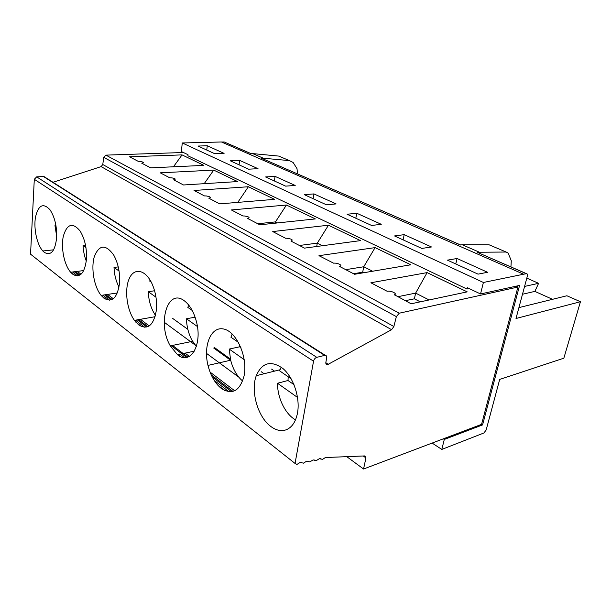 <?xml version="1.0" encoding="UTF-8"?>
<svg xmlns="http://www.w3.org/2000/svg" width="611" height="611" viewBox="0 0 611 611"><rect width="100%" height="100%" fill="white"/><g stroke="black" fill="none" stroke-linecap="round" stroke-linejoin="round"><path stroke-width="0.92" d="M397.631 296.747L415.64 293.112L427.112 272.605L370.877 282.778L387.153 291.271C390.872 290.424 397.921 293.799 394.378 294.762L394.324 295.014M394.378 294.762L411.134 303.789L467.209 291.859L427.112 272.605M328.466 225.215L272.743 231.561L285.612 238.275L286.414 238.221C291.921 238.909 293.456 239.871 291.019 241.101L304.492 248.127L360.528 240.619L328.466 225.215L317.292 243.147L322.379 245.729M371.61 225.459L347.101 214.247L356.755 213.239L381.279 224.306L371.61 225.459M355.816 218.234L356.755 213.239M431.488 246.966L404.199 234.655L394.53 235.945L421.834 248.433L431.488 246.966M487.593 272.285L457.059 258.506L447.435 260.149L478.031 274.14L487.593 272.285M221.449 141.989L523.612 274.209L483.393 282.473L182.284 142.966L221.449 141.989M224.092 153.369L207.266 145.777L198.002 146.044L214.751 153.705L224.092 153.369M258.033 168.689L239.665 160.395L230.271 160.8L248.578 169.178L258.033 168.689M295.205 185.461L275.072 176.38L265.564 176.946L285.65 186.134L295.205 185.461M336.096 203.914L313.924 193.908L304.331 194.68L326.465 204.807L336.096 203.914M526.59 273.705L477.756 252.519L526.392 273.72L523.612 274.209M417.909 226.33L261.623 158.287L263.31 158.218L252.687 153.598L278.746 156.088L289.431 160.617L293.12 162.488L297.007 168.636L297.496 173.845M221.602 142.05L224.206 141.981L250.984 153.659L252.687 153.598M477.756 252.519L479.444 252.236L462.244 244.759L489.136 244.82L490.877 245.553M418.566 226.628L460.534 245.019L462.244 244.759M320.378 458.685L322.394 459.464L325.411 457.532L364.851 455.921L365.936 457.922L363.553 469.019L346.765 456.661M238.741 377.117L206.465 353.349M195.108 344.986L164.222 322.241M516.028 286.2L517.907 287.048L481.56 424.362L363.553 469.019M320.89 459.075L319.385 458.678L316.162 460.679L313.107 459.892L309.846 461.916L306.737 461.129L303.43 463.169L300.284 462.382L296.931 464.436L295.052 463.436L313.542 361.216C314.062 359.222 315.139 357.931 316.788 357.336L324.678 355.388L43.465 176.526L36.691 176.854L34.3 179.29L30.55 254.176L295.052 463.436M526.392 273.72L527.186 273.965L527.354 276.073L516.005 318.491L580.45 301.735L563.846 358.191L499.699 379.416L486.157 430.007L483.927 432.97L441.806 449.429L444.296 439.439L443.342 438.828M177.511 354.747L170.301 345.872C157.226 324.029 167.238 288.125 183.957 300.52C189.616 304.645 193.771 311.679 196.421 321.615C202.783 345.07 190.151 365.729 177.511 354.747L194.367 351.142M244.369 374.276L244.087 375.918C239.81 391.139 232.18 395.279 221.19 388.329C214.996 383.265 210.596 375.628 207.992 365.409C203.112 345.918 210.787 326.503 223.252 328.932C235.716 330.78 247.44 355.403 244.369 374.276M297.519 412.921C295.8 421.651 292.119 427.234 286.475 429.678C281.373 431.565 276.111 430.457 270.673 426.363C257.697 416.839 250.457 391.032 256.261 375.696C262.088 362.445 271.001 360.078 282.992 368.578C293.547 377.545 300.291 397.876 297.519 412.921M156.363 310.273C153.644 325.442 147.755 330.314 138.682 324.899L134.42 320.363C126.752 309.762 124.247 289.324 129.318 278.44C134.229 267.274 145.632 269.543 152.108 283.924C155.759 292.333 157.18 301.116 156.363 310.273M119.519 283.473C117.251 298.046 112.05 302.949 103.923 298.183L101.121 295.396C94.086 286.849 90.825 268.237 94.315 256.658C99.173 244.553 105.642 244.018 113.715 255.054C118.259 263.433 120.199 272.903 119.519 283.473M86.464 259.438C84.562 273.445 79.957 278.349 72.64 274.133L70.647 272.239C64.254 265.037 60.772 247.89 63.315 236.266C66.981 223.901 72.533 222.099 79.988 230.843C84.807 238.718 86.968 248.249 86.464 259.438M56.64 237.748C55.059 251.243 50.95 256.108 44.328 252.366L42.846 250.991C37.019 244.759 33.529 228.82 35.446 217.379C38.302 205.09 43.137 202.531 49.949 209.71C54.753 216.997 56.983 226.345 56.64 237.748M31.909 255.253L30.55 254.176M197.414 326.526L186.462 318.766C186.699 326.717 188.593 333.965 192.129 340.518L196.375 346.46M195.115 317.178L186.462 318.766M188.662 305.004L187.829 307.417L192.205 310.441M291.149 378.812L279.586 370.816L281.274 367.203M297.542 397.456L277.516 383.265C277.356 397.799 285.299 414.22 295.51 419.864M238.473 342.412L230.927 337.196L232.218 334.003M293.998 384.678L288.002 380.508L277.516 383.265M455.775 263.96L457.059 258.506M510.949 266.885L511.285 260.737L508.184 253.122L506.175 252.03L479.444 252.236M299.421 245.477L317.292 243.147L316.712 246.493M224.206 141.981L251.152 153.659M289.431 160.617L263.31 158.218M313.122 198.705L313.924 193.908M481.575 424.301L482.575 424.912L519.579 285.421L480.536 293.96L467.239 287.636L466.903 289.034L187.898 155.767L188.02 154.705L181.337 151.528L182.284 142.966M281.877 157.417L278.746 156.088M43.465 176.526L45.161 177.297M517.907 287.048L399.243 313.206L396.356 316.613L103.694 157.317L102.785 164.519L101.113 166.612L53.02 182.284M103.694 157.317L105.909 155.133L399.243 313.206M183.399 152.506L105.909 155.133M242.659 381.043C236.915 376.177 232.883 369.075 230.561 359.734L229.24 349.072L239.565 346.811L239.604 344.604M288.002 380.508L288.178 376.758M274.522 371.129L271.612 369.105M241.009 347.812L239.565 346.811M264.074 373.741L261.172 371.687M244.224 359.68L229.24 349.072M580.45 301.735L566.886 295.762L518.907 307.623M524.582 286.429L538.604 283.321L534.877 291.386L552.52 299.314M534.877 291.386L522.489 294.25M405.246 300.719L414.38 298.817L420.269 301.849M363.721 272.735L362.682 272.2L353.548 273.736M538.604 283.321L526.804 278.127M429.128 299.963L415.64 293.112L414.38 298.817M345.757 269.665L363.744 266.747L362.682 272.2M375.093 247.615L410.829 264.777L354.586 274.278L339.449 266.373C343.603 265.816 337.692 262.608 333.598 263.181L318.965 255.681L375.093 247.615L363.744 266.747L372.588 271.238M403.107 239.871L404.199 234.655M460.702 244.996L261.623 158.287M482.575 424.912L444.296 439.439M480.536 293.96L483.393 282.473M466.903 289.034L469.179 288.56M44.015 176.571L325.304 355.327C326.434 355.518 326.893 356.381 326.679 357.931L325.877 362.239C325.671 363.797 326.137 364.652 327.282 364.805L391.59 329.696L393.866 326.526L396.356 316.613M325.304 355.327L324.678 355.388M182.055 154.889L203.898 165.382L150.673 167.842L141.714 163.168C144.204 162.778 143.829 162.205 140.591 161.449L138.109 161.281L129.479 156.783L182.055 154.889L173.44 166.788M213.728 170.102L237.603 181.574L183.506 184.98L173.661 179.84C176.212 179.321 175.624 178.664 171.905 177.87L169.698 177.77L160.235 172.829L213.728 170.102L204.204 183.674M248.379 186.745L274.591 199.339L219.7 203.875L208.832 198.201C211.414 197.506 210.566 196.757 206.289 195.948L204.456 195.917L194.023 190.472L248.379 186.745L237.786 202.378M286.444 205.029L315.368 218.921L259.805 224.802L247.745 218.509C250.296 217.585 249.135 216.737 244.247 215.958L242.895 215.973L231.34 209.947L286.444 205.029L275.462 221.892L277.509 222.931M432.122 443.067L441.806 449.429M274.377 180.978L275.072 176.38M239.069 164.825L239.665 160.395M206.755 150.046L207.266 145.777M55.929 225.543L54.975 225.627L56.075 226.406M56.701 236.449L54.975 225.627M85.532 245.255L83.058 245.523L85.945 247.562M86.311 261.08C84.402 256.299 83.317 251.113 83.058 245.523M118.251 266.892L114.005 267.442L119.053 271.024M119.03 287.101C116.014 281.365 114.341 274.805 114.005 267.442M149.397 280.861L151.238 282.129M154.591 290.752L148.282 291.722L155.981 297.175M155.477 315.36C151.085 308.853 148.687 300.971 148.282 291.722M257.773 223.741L275.462 221.892L275.263 223.168M230.4 359.047L214.278 347.43M172.753 318.468L187.852 329.367M213.743 348.056L230.691 360.299M363.247 455.982L365.936 457.922M77.261 271.391L81.034 274.255M107.628 294.418L113.295 298.718M140.438 319.301L149.199 325.938M185.064 353.135L189.395 356.419M210.062 372.091L234.708 390.773M72.533 271.994L77.536 275.828M102.785 295.151L109.377 300.192M135.482 320.172L144.776 327.282M179.978 354.22L184.377 357.588M214.201 380.416L228.965 391.72M314.138 459.907L314.634 460.289M307.814 461.152L308.288 461.526M301.391 462.412L301.857 462.771M313.542 361.216L34.3 179.29M316.788 357.336L36.691 176.854M506.175 252.03L489.136 244.82M328.558 364.462L325.816 362.697M391.59 329.696L101.113 166.612M102.785 164.519L393.866 326.526M232.959 391.414L211.223 374.871M187.875 357.107L172.508 345.421M147.862 326.664L138.605 319.622M112.111 299.466L105.833 294.685M79.98 275.019L75.512 271.612M231.546 391.697L212.223 376.956M186.638 357.443L171.225 345.681M146.777 327.038L137.338 319.843M111.149 299.871L104.603 294.876M79.124 275.446L74.305 271.773M224.863 390.566L217.692 385.06M180.764 356.694L178.076 354.632M141.576 326.602L135.902 322.249M106.52 299.68L101.426 295.77M74.977 275.454L70.769 272.223M256.261 375.696L280.006 369.762M207.992 365.409L230.668 360.207M327.282 364.805L326.037 364.003M42.846 250.991L53.631 249.823M70.647 272.239L83.753 270.558M101.121 295.396L117.358 292.952M134.42 320.363L155.102 316.712M170.301 345.872L192.587 341.312"/></g></svg>
